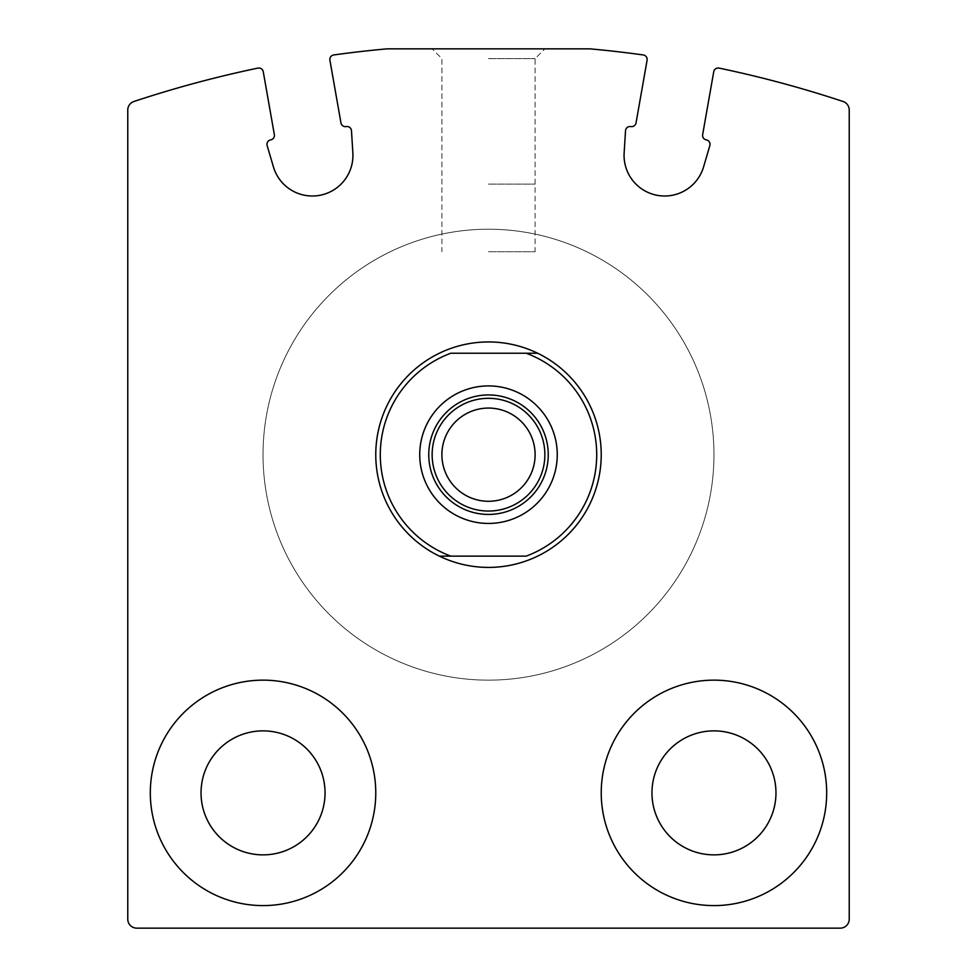 <?xml version="1.0" encoding="UTF-8"?>
<svg xmlns="http://www.w3.org/2000/svg" width="977" height="977" viewBox="0 0 977 977"><rect width="100%" height="100%" fill="white"/><g stroke="black" fill="none" stroke-linecap="round" stroke-linejoin="round"><path stroke-width="0.73" stroke-dasharray="4.88 3.66" d="M133.947 101.486A9.013 9.013 0 0 0 127.767 110.047L127.767 919.137A9.013 9.013 0 0 0 136.78 928.15L840.22 928.15A9.013 9.013 0 0 0 849.233 919.137L849.233 110.047A9.013 9.013 0 0 0 843.053 101.486A1127.311 1127.311 0 0 0 719.109 68.109A4.506 4.506 0 0 0 713.735 71.748L702.646 134.667A4.506 4.506 0 0 0 706.31 139.882A4.506 4.506 0 0 1 709.852 145.597L703.574 166.896A40.582 40.582 0 0 1 624.144 152.9L625.524 130.735A4.506 4.506 0 0 1 630.812 126.57A4.506 4.506 0 0 0 636.039 122.919L647.092 60.195A4.506 4.506 0 0 0 643.269 54.956A1127.311 1127.311 0 0 0 589.961 48.85L387.039 48.85A1127.311 1127.311 0 0 0 333.731 54.956A4.506 4.506 0 0 0 329.908 60.195L340.961 122.919A4.506 4.506 0 0 0 346.188 126.57A4.506 4.506 0 0 1 351.476 130.735L352.856 152.9A40.582 40.582 0 0 1 273.426 166.896L267.148 145.597A4.506 4.506 0 0 1 270.69 139.882A4.506 4.506 0 0 0 274.354 134.667L263.265 71.748A4.506 4.506 0 0 0 257.891 68.109A1127.311 1127.311 0 0 0 133.947 101.486M488.5 48.85L544.861 48.85L488.5 48.85M651.964 792.872A62.003 62.003 0 0 1 744.962 739.174A62.003 62.003 0 0 1 744.962 846.571A62.003 62.003 0 0 1 651.964 792.872M201.042 792.872A62.003 62.003 0 0 1 294.04 739.174A62.003 62.003 0 0 1 294.04 846.571A62.003 62.003 0 0 1 201.042 792.872M375.766 454.684A112.734 112.734 0 0 1 544.861 357.057A112.734 112.734 0 0 1 544.861 552.31A112.734 112.734 0 0 1 375.766 454.684A112.734 112.734 0 0 1 544.861 357.057A112.734 112.734 0 0 1 544.861 552.31A112.734 112.734 0 0 1 375.766 454.684A112.734 112.734 0 0 1 544.861 357.057A112.734 112.734 0 0 1 544.861 552.31A112.734 112.734 0 0 1 375.766 454.684M150.311 792.872A112.734 112.734 0 0 1 319.406 695.245A112.734 112.734 0 0 1 319.406 890.499A112.734 112.734 0 0 1 150.311 792.872M601.234 792.872A112.734 112.734 0 0 1 770.328 695.245A112.734 112.734 0 0 1 770.328 890.499A112.734 112.734 0 0 1 601.234 792.872M488.5 184.128L535.103 184.128L488.5 184.128M488.5 58.608L535.103 58.608L488.5 58.608M488.5 251.761L535.103 251.761L488.5 251.761M263.033 454.684A225.467 225.467 0 0 1 601.234 259.43A225.467 225.467 0 0 1 601.234 649.937A225.467 225.467 0 0 1 263.033 454.684A225.467 225.467 0 0 1 601.234 259.43A225.467 225.467 0 0 1 601.234 649.937A225.467 225.467 0 0 1 263.033 454.684A225.467 225.467 0 0 1 601.234 259.43A225.467 225.467 0 0 1 601.234 649.937A225.467 225.467 0 0 1 263.033 454.684A225.467 225.467 0 0 1 601.234 259.43A225.467 225.467 0 0 1 601.234 649.937A225.467 225.467 0 0 1 263.033 454.684M428.756 454.684A59.744 59.744 0 0 1 518.372 402.939A59.744 59.744 0 0 1 518.372 506.428A59.744 59.744 0 0 1 428.756 454.684M441.897 454.684A46.603 46.603 0 0 1 488.5 408.081A46.603 46.603 0 0 1 535.103 454.684A46.603 46.603 0 0 1 488.5 501.286A46.603 46.603 0 0 1 441.897 454.684M450.837 556.133L526.163 556.133M526.163 353.222L450.837 353.222M535.103 184.128L535.103 58.608L544.861 48.85L535.103 58.608L535.103 251.761M441.897 184.128L441.897 58.608L432.139 48.85L441.897 58.608L441.897 251.761"/><path stroke-width="1.47" d="M133.947 101.486A9.013 9.013 0 0 0 127.767 110.047L127.767 919.137A9.013 9.013 0 0 0 136.78 928.15L840.22 928.15A9.013 9.013 0 0 0 849.233 919.137L849.233 110.047A9.013 9.013 0 0 0 843.053 101.486A1127.311 1127.311 0 0 0 719.109 68.109A4.506 4.506 0 0 0 713.735 71.748L702.646 134.667A4.506 4.506 0 0 0 706.31 139.882A4.506 4.506 0 0 1 709.852 145.597L703.574 166.896A40.582 40.582 0 0 1 624.144 152.9L625.524 130.735A4.506 4.506 0 0 1 630.812 126.57A4.506 4.506 0 0 0 636.039 122.919L647.092 60.195A4.506 4.506 0 0 0 643.269 54.956A1127.311 1127.311 0 0 0 589.961 48.85L387.039 48.85A1127.311 1127.311 0 0 0 333.731 54.956A4.506 4.506 0 0 0 329.908 60.195L340.961 122.919A4.506 4.506 0 0 0 346.188 126.57A4.506 4.506 0 0 1 351.476 130.735L352.856 152.9A40.582 40.582 0 0 1 273.426 166.896L267.148 145.597A4.506 4.506 0 0 1 270.69 139.882A4.506 4.506 0 0 0 274.354 134.667L263.265 71.748A4.506 4.506 0 0 0 257.891 68.109A1127.311 1127.311 0 0 0 133.947 101.486M601.234 792.872A112.734 112.734 0 0 1 770.328 695.245A112.734 112.734 0 0 1 770.328 890.499A112.734 112.734 0 0 1 601.234 792.872M150.311 792.872A112.734 112.734 0 0 1 319.406 695.245A112.734 112.734 0 0 1 319.406 890.499A112.734 112.734 0 0 1 150.311 792.872M201.042 792.872A62.003 62.003 0 0 1 294.04 739.174A62.003 62.003 0 0 1 294.04 846.571A62.003 62.003 0 0 1 201.042 792.872M651.964 792.872A62.003 62.003 0 0 1 744.962 739.174A62.003 62.003 0 0 1 744.962 846.571A62.003 62.003 0 0 1 651.964 792.872M526.163 353.222L450.837 353.222A108.227 108.227 0 0 0 450.837 556.133L526.163 556.133A108.227 108.227 0 0 0 526.163 353.222L537.643 353.222A112.734 112.734 0 0 1 537.643 556.133A112.734 112.734 0 0 1 375.766 454.684A112.734 112.734 0 0 1 537.643 353.222L526.163 353.222M419.731 454.684A68.769 68.769 0 0 1 522.878 395.123A68.769 68.769 0 0 1 522.878 514.232A68.769 68.769 0 0 1 419.731 454.684M450.837 556.133L439.357 556.133L450.837 556.133M428.756 454.684A59.744 59.744 0 0 1 518.372 402.939A59.744 59.744 0 0 1 518.372 506.428A59.744 59.744 0 0 1 428.756 454.684M432.139 454.684A56.361 56.361 0 0 1 516.686 405.87A56.361 56.361 0 0 1 516.686 503.497A56.361 56.361 0 0 1 432.139 454.684M441.897 454.684A46.603 46.603 0 0 1 511.801 414.321A46.603 46.603 0 0 1 511.801 495.046A46.603 46.603 0 0 1 441.897 454.684"/></g></svg>
